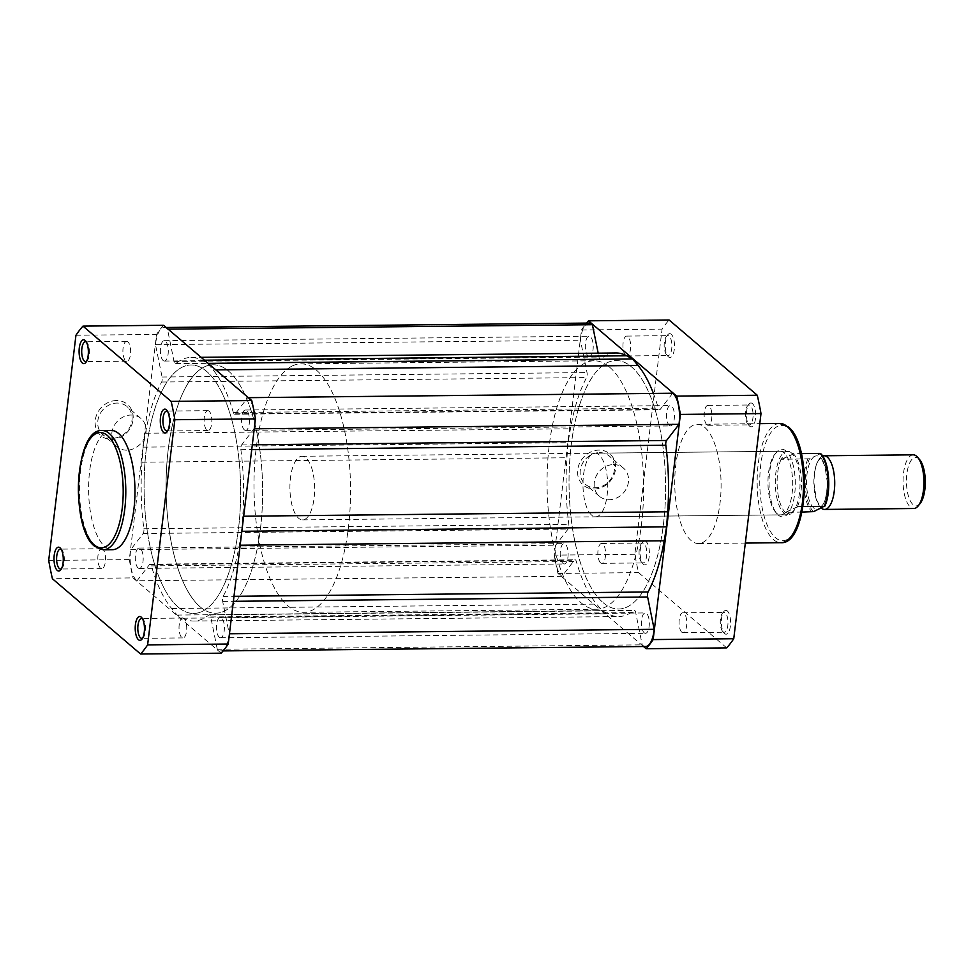 <?xml version="1.0" encoding="UTF-8"?>
<svg xmlns="http://www.w3.org/2000/svg" width="974" height="974" viewBox="0 0 974 974"><rect width="100%" height="100%" fill="white"/><g stroke="black" fill="none" stroke-linecap="round" stroke-linejoin="round"><path stroke-width="0.73" stroke-dasharray="4.87 3.65" d="M821.228 508.075A26.834 10.422 89.4 0 1 813.874 480.706A26.834 10.422 89.4 0 1 822.202 456.197A26.834 10.422 89.4 0 1 822.628 456.027M913.21 454.834A26.834 10.422 -90.6 0 0 911.396 455.272A26.834 10.422 -90.6 0 0 903.129 484.127A26.834 10.422 -90.6 0 0 913.782 508.501M920.077 503.595A24.253 9.423 89.4 0 1 917.776 505.506A24.253 9.423 89.4 0 1 906.636 485.977A24.253 9.423 89.4 0 1 913.977 457.78A24.253 9.423 89.4 0 1 919.614 459.606M813.692 511.606A30.316 11.773 89.4 0 1 805.425 488.096A30.316 11.773 89.4 0 1 809.504 458.791L814.873 456.282A26.834 10.422 89.4 0 1 827.182 477.893A26.834 10.422 89.4 0 1 819.061 509.085A26.834 10.422 89.4 0 1 806.752 487.475A26.834 10.422 89.4 0 1 814.873 456.282L820.242 453.762A30.316 11.773 89.4 0 1 821.265 454.712M299.785 456.782A31.801 12.358 89.4 0 1 301.94 456.27A31.801 12.358 89.4 0 1 314.553 485.162A31.801 12.358 89.4 0 1 304.765 519.373A31.801 12.358 89.4 0 1 302.61 519.885A31.801 12.358 89.4 0 1 289.996 490.993A31.801 12.358 89.4 0 1 299.785 456.782M809.504 458.791L781.306 459.314L785.178 451.692A31.801 12.358 89.4 0 1 787.333 451.181A31.801 12.358 89.4 0 1 788.83 451.4A31.801 12.358 89.4 0 1 800.007 481.996A31.801 12.358 89.4 0 1 790.145 514.284L797.669 506.626L803.039 506.443M204.65 366.748A124.246 48.274 89.4 0 1 213.05 364.751A124.246 48.274 89.4 0 1 262.323 477.601A124.246 48.274 89.4 0 1 224.069 611.234A124.246 48.274 89.4 0 1 215.656 613.23A124.246 48.274 89.4 0 1 166.384 500.38A124.246 48.274 89.4 0 1 204.65 366.748M292.565 365.834A124.246 48.274 89.4 0 1 300.978 363.838A124.246 48.274 89.4 0 1 350.25 476.688A124.246 48.274 89.4 0 1 311.984 610.321A124.246 48.274 89.4 0 1 303.571 612.317A124.246 48.274 89.4 0 1 254.299 499.467A124.246 48.274 89.4 0 1 292.565 365.834M781.805 459.436L794.09 453.677L801.371 453.604M781.306 459.314L794.09 453.677M801.979 512.081L785.519 512.324L790.145 514.284A31.801 12.358 89.4 0 1 789.488 514.54A31.801 12.358 89.4 0 1 787.99 514.796A31.801 12.358 89.4 0 1 775.377 485.904A31.801 12.358 89.4 0 1 785.178 451.692L789.403 451.583L793.469 453.616M789.5 514.54L790.145 514.284M785.519 512.324L797.669 506.626M785.994 512.251L798.278 506.492M792.763 453.202A31.314 12.163 89.4 0 1 801.176 477.382A31.314 12.163 89.4 0 1 797.073 507.442M785.75 512.738A31.314 12.163 89.4 0 1 777.337 488.558A31.314 12.163 89.4 0 1 781.452 458.511M167.735 430.703A9.935 3.859 -90.6 0 0 168.49 430.021A9.935 3.859 -90.6 0 0 170.62 420.987A9.935 3.859 -90.6 0 0 168.295 412.002A9.935 3.859 -90.6 0 0 167.905 411.6A9.935 3.859 -90.6 0 0 167.54 411.332M142.642 638.08A9.935 3.859 -90.6 0 0 143.385 637.398A9.935 3.859 -90.6 0 0 145.528 628.364A9.935 3.859 -90.6 0 0 143.202 619.379A9.935 3.859 -90.6 0 0 142.813 618.977A9.935 3.859 -90.6 0 0 142.447 618.721M61.447 568.743A9.935 3.859 -90.6 0 0 62.19 568.073A9.935 3.859 -90.6 0 0 64.333 559.039A9.935 3.859 -90.6 0 0 61.995 550.042A9.935 3.859 -90.6 0 0 61.606 549.653A9.935 3.859 -90.6 0 0 61.24 549.385M86.54 361.366A9.935 3.859 -90.6 0 0 87.283 360.697A9.935 3.859 -90.6 0 0 89.425 351.651A9.935 3.859 -90.6 0 0 87.1 342.665A9.935 3.859 -90.6 0 0 86.698 342.264A9.935 3.859 -90.6 0 0 86.333 342.008M116.527 400.545A20.503 17.897 130.5 0 0 95.282 420.196A20.503 17.897 130.5 0 0 111.815 439.444A20.503 17.897 130.5 0 0 133.061 419.794A20.503 17.897 130.5 0 0 116.527 400.545M112.789 438.19A18.518 16.156 -49.5 0 1 102.879 434.708A18.518 16.156 -49.5 0 1 99.421 415.18A18.518 16.156 -49.5 0 1 117.038 403.066A18.518 16.156 -49.5 0 1 126.937 406.548A18.518 16.156 -49.5 0 1 130.394 426.064A18.518 16.156 -49.5 0 1 112.789 438.19M126.815 450.171A18.518 16.156 -49.5 0 1 116.904 446.689A18.518 16.156 -49.5 0 1 113.447 427.16A18.518 16.156 -49.5 0 1 131.064 415.046A18.518 16.156 -49.5 0 1 140.962 418.516A18.518 16.156 -49.5 0 1 144.42 438.044A18.518 16.156 -49.5 0 1 126.815 450.171M209.118 411.162A9.935 3.859 -90.6 0 0 207.876 410.651A9.935 3.859 -90.6 0 0 204.15 419.015A9.935 3.859 -90.6 0 0 206.829 430.021A9.935 3.859 -90.6 0 0 208.083 430.532A9.935 3.859 -90.6 0 0 211.808 422.168A9.935 3.859 -90.6 0 0 209.118 411.162M127.911 341.837A9.935 3.859 -90.6 0 0 126.669 341.326A9.935 3.859 -90.6 0 0 122.943 349.69A9.935 3.859 -90.6 0 0 125.634 360.684A9.935 3.859 -90.6 0 0 126.876 361.208A9.935 3.859 -90.6 0 0 130.601 352.844A9.935 3.859 -90.6 0 0 127.911 341.837M102.818 549.214A9.935 3.859 -90.6 0 0 101.576 548.703A9.935 3.859 -90.6 0 0 97.85 557.067A9.935 3.859 -90.6 0 0 100.541 568.073A9.935 3.859 -90.6 0 0 101.783 568.585A9.935 3.859 -90.6 0 0 105.509 560.22A9.935 3.859 -90.6 0 0 102.818 549.214M184.025 618.551A9.935 3.859 -90.6 0 0 182.771 618.04A9.935 3.859 -90.6 0 0 179.058 626.404A9.935 3.859 -90.6 0 0 181.736 637.398A9.935 3.859 -90.6 0 0 182.978 637.909A9.935 3.859 -90.6 0 0 186.704 629.557A9.935 3.859 -90.6 0 0 184.025 618.551M111.158 430.435A59.633 23.169 -90.6 0 0 88.817 480.608A59.633 23.169 -90.6 0 0 104.936 546.633A59.633 23.169 -90.6 0 0 112.412 549.701M200.096 606.826A124.246 48.274 -90.6 0 0 215.656 613.23A124.246 48.274 -90.6 0 0 262.201 508.696A124.246 48.274 -90.6 0 0 228.61 371.167A124.246 48.274 -90.6 0 0 213.05 364.751A124.246 48.274 -90.6 0 0 166.517 469.285A124.246 48.274 -90.6 0 0 200.096 606.826M178.12 607.058A124.246 48.274 -90.6 0 0 193.68 613.462A124.246 48.274 -90.6 0 0 240.213 508.927A124.246 48.274 -90.6 0 0 206.634 371.398A124.246 48.274 -90.6 0 0 191.074 364.982A124.246 48.274 -90.6 0 0 144.529 469.517A124.246 48.274 -90.6 0 0 178.12 607.058A124.246 48.274 -90.6 0 0 193.68 613.462A124.246 48.274 -90.6 0 0 240.213 508.927A124.246 48.274 -90.6 0 0 206.634 371.398A124.246 48.274 -90.6 0 0 191.074 364.982A124.246 48.274 -90.6 0 0 144.529 469.517A124.246 48.274 -90.6 0 0 178.12 607.058M221.171 653.177L133.012 577.899L52.413 578.751M163.583 325.279A178.412 69.324 -90.6 0 0 156.546 334.411L129.299 559.575A178.412 69.324 -90.6 0 0 133.012 577.899M129.299 559.575L48.7 560.427M75.948 335.263L156.546 334.411M669.296 425.407A10.19 3.957 -90.6 0 0 670.575 425.93A10.19 3.957 -90.6 0 0 674.385 417.359A10.19 3.957 -90.6 0 0 671.634 406.085A10.19 3.957 -90.6 0 0 670.356 405.561A10.19 3.957 -90.6 0 0 666.545 414.133A10.19 3.957 -90.6 0 0 669.296 425.407M244.352 429.863A10.19 3.957 -90.6 0 0 245.631 430.386A10.19 3.957 -90.6 0 0 249.441 421.815A10.19 3.957 -90.6 0 0 246.69 410.541A10.19 3.957 -90.6 0 0 245.424 410.017A10.19 3.957 -90.6 0 0 241.601 418.589A10.19 3.957 -90.6 0 0 244.352 429.863M588.101 356.082A10.19 3.957 -90.6 0 0 589.367 356.606A10.19 3.957 -90.6 0 0 593.19 348.035A10.19 3.957 -90.6 0 0 590.439 336.761A10.19 3.957 -90.6 0 0 589.16 336.225A10.19 3.957 -90.6 0 0 585.337 344.796A10.19 3.957 -90.6 0 0 588.101 356.082M163.157 360.538A10.19 3.957 -90.6 0 0 164.436 361.062A10.19 3.957 -90.6 0 0 168.246 352.491A10.19 3.957 -90.6 0 0 165.495 341.204A10.19 3.957 -90.6 0 0 164.216 340.681A10.19 3.957 -90.6 0 0 160.406 349.252A10.19 3.957 -90.6 0 0 163.157 360.538M562.996 563.459A10.19 3.957 -90.6 0 0 564.275 563.983A10.19 3.957 -90.6 0 0 568.098 555.411A10.19 3.957 -90.6 0 0 565.334 544.137A10.19 3.957 -90.6 0 0 564.068 543.614A10.19 3.957 -90.6 0 0 560.245 552.185A10.19 3.957 -90.6 0 0 562.996 563.459M138.052 567.915A10.19 3.957 -90.6 0 0 139.331 568.439A10.19 3.957 -90.6 0 0 143.154 559.867A10.19 3.957 -90.6 0 0 140.402 548.593A10.19 3.957 -90.6 0 0 139.124 548.07A10.19 3.957 -90.6 0 0 135.301 556.641A10.19 3.957 -90.6 0 0 138.052 567.915M603.064 602.602A124.246 48.274 -90.6 0 0 618.624 609.018A124.246 48.274 -90.6 0 0 665.157 504.483A124.246 48.274 -90.6 0 0 631.578 366.942A124.246 48.274 -90.6 0 0 616.018 360.538A124.246 48.274 -90.6 0 0 569.473 465.073A124.246 48.274 -90.6 0 0 603.064 602.602A124.246 48.274 89.4 0 1 569.473 465.073A124.246 48.274 89.4 0 1 616.018 360.538A124.246 48.274 89.4 0 1 631.578 366.942A124.246 48.274 89.4 0 1 665.157 504.483A124.246 48.274 89.4 0 1 618.624 609.018A124.246 48.274 89.4 0 1 603.064 602.602M644.204 632.796A10.19 3.957 -90.6 0 0 645.482 633.319A10.19 3.957 -90.6 0 0 649.293 624.748A10.19 3.957 -90.6 0 0 646.541 613.462A10.19 3.957 -90.6 0 0 645.263 612.938A10.19 3.957 -90.6 0 0 641.452 621.509A10.19 3.957 -90.6 0 0 644.204 632.796M219.26 637.24A10.19 3.957 -90.6 0 0 220.538 637.775A10.19 3.957 -90.6 0 0 224.349 629.204A10.19 3.957 -90.6 0 0 221.597 617.918A10.19 3.957 -90.6 0 0 220.319 617.394A10.19 3.957 -90.6 0 0 216.508 625.965A10.19 3.957 -90.6 0 0 219.26 637.24M137.03 580.772L149.448 564.64A3.981 1.546 89.4 0 1 150.118 564.226A3.981 1.546 89.4 0 1 151.396 565.894A131.807 51.208 -90.6 0 0 171.68 608.531L177.146 615.069L183.027 618.222A131.807 51.208 -90.6 0 0 193.753 621.022A131.807 51.208 -90.6 0 0 208.862 614.947A3.981 1.546 89.4 0 1 209.313 614.764A3.981 1.546 89.4 0 1 210.725 616.968L217.275 649.293A23.364 9.07 -90.6 0 0 217.75 649.731A23.364 9.07 -90.6 0 0 220.672 650.936A23.364 9.07 -90.6 0 0 229.231 633.77L222.681 601.433A3.981 1.546 89.4 0 1 223.119 596.429A131.807 51.208 -90.6 0 0 239.239 545.221L241.649 531.293L242.745 516.244A131.807 51.208 -90.6 0 0 240.882 449.684A3.981 1.546 89.4 0 1 241.625 444.935L254.044 428.803A23.364 9.07 -90.6 0 0 247.725 397.672L235.306 413.804A3.981 1.546 89.4 0 1 234.624 414.23A3.981 1.546 89.4 0 1 234.125 414.023A3.981 1.546 89.4 0 1 233.346 412.562A131.807 51.208 -90.6 0 0 213.075 369.913L207.608 363.387L201.728 360.234A131.807 51.208 -90.6 0 0 190.989 357.434A131.807 51.208 -90.6 0 0 175.892 363.509A3.981 1.546 89.4 0 1 175.442 363.692A3.981 1.546 89.4 0 1 174.943 363.485A3.981 1.546 89.4 0 1 174.029 361.488L167.479 329.151A23.364 9.07 -90.6 0 0 164.082 327.507A23.364 9.07 -90.6 0 0 155.511 344.686L162.074 377.011A3.981 1.546 89.4 0 1 161.635 382.027A131.807 51.208 -90.6 0 0 145.516 433.235L143.105 447.151L142.009 462.212A131.807 51.208 -90.6 0 0 143.872 528.772A3.981 1.546 89.4 0 1 143.129 533.521L130.711 549.653A23.364 9.07 -90.6 0 0 136.543 580.407A23.364 9.07 -90.6 0 0 137.03 580.772L561.961 576.328L574.38 560.196A3.981 1.546 89.4 0 1 575.062 559.77A3.981 1.546 89.4 0 1 576.34 561.438A131.807 51.208 -90.6 0 0 596.624 604.087L602.09 610.613L607.971 613.766A131.807 51.208 -90.6 0 0 618.697 616.566A131.807 51.208 -90.6 0 0 633.806 610.491A3.981 1.546 89.4 0 1 634.257 610.308A3.981 1.546 89.4 0 1 635.669 612.512L642.219 644.849A23.364 9.07 -90.6 0 0 642.694 645.287A23.364 9.07 -90.6 0 0 645.616 646.493M589.014 323.064A23.364 9.07 -90.6 0 0 580.455 340.23L587.018 372.567A3.981 1.546 89.4 0 1 586.579 377.571A131.807 51.208 -90.6 0 0 570.46 428.779L568.049 442.707L566.953 457.756A131.807 51.208 -90.6 0 0 568.816 524.316A3.981 1.546 89.4 0 1 568.073 529.065L555.655 545.197A23.364 9.07 -90.6 0 0 561.487 575.951A23.364 9.07 -90.6 0 0 561.961 576.328M615.933 352.978A131.807 51.208 -90.6 0 0 600.836 359.053A3.981 1.546 89.4 0 1 600.374 359.236A3.981 1.546 89.4 0 1 599.887 359.029A3.981 1.546 89.4 0 1 598.973 357.032L598.182 353.172M672.669 393.228L660.25 409.36A3.981 1.546 89.4 0 1 659.568 409.774A3.981 1.546 89.4 0 1 659.069 409.567A3.981 1.546 89.4 0 1 658.29 408.106A131.807 51.208 -90.6 0 0 653.42 393.423M217.275 649.293L642.219 644.849M247.725 397.672L248.37 397.672M167.479 329.151L168.112 329.151M155.511 344.686L580.455 340.23M143.105 447.151L568.049 442.707M130.711 549.653L555.655 545.197M177.146 615.069L602.09 610.613M752.427 403.589A11.932 4.639 -90.6 0 0 748.994 404.113A11.932 4.639 -90.6 0 0 746.425 414.948A11.932 4.639 -90.6 0 0 749.213 425.735A11.932 4.639 -90.6 0 0 749.688 426.21A11.932 4.639 -90.6 0 0 755.483 418.686A11.932 4.639 -90.6 0 0 752.427 403.589M748.081 424.347A9.935 3.859 89.4 0 1 747.691 423.958A9.935 3.859 89.4 0 1 745.366 414.961A9.935 3.859 89.4 0 1 747.508 405.927A9.935 3.859 89.4 0 1 749.128 404.989A9.935 3.859 89.4 0 1 750.37 405.501A9.935 3.859 89.4 0 1 753.06 416.495A9.935 3.859 89.4 0 1 749.335 424.859A9.935 3.859 89.4 0 1 748.081 424.347M671.232 334.265A11.932 4.639 -90.6 0 0 667.787 334.776A11.932 4.639 -90.6 0 0 665.218 345.624A11.932 4.639 -90.6 0 0 668.018 356.411A11.932 4.639 -90.6 0 0 668.493 356.886A11.932 4.639 -90.6 0 0 674.288 349.349A11.932 4.639 -90.6 0 0 671.232 334.265M666.886 355.023A9.935 3.859 89.4 0 1 666.496 354.621A9.935 3.859 89.4 0 1 664.158 345.636A9.935 3.859 89.4 0 1 666.301 336.602A9.935 3.859 89.4 0 1 667.921 335.653A9.935 3.859 89.4 0 1 669.162 336.164A9.935 3.859 89.4 0 1 671.853 347.17A9.935 3.859 89.4 0 1 668.127 355.534A9.935 3.859 89.4 0 1 666.886 355.023M646.127 541.641A11.932 4.639 -90.6 0 0 642.694 542.165A11.932 4.639 -90.6 0 0 640.125 553.001A11.932 4.639 -90.6 0 0 642.925 563.788A11.932 4.639 -90.6 0 0 643.388 564.263A11.932 4.639 -90.6 0 0 649.195 556.738A11.932 4.639 -90.6 0 0 646.127 541.641M641.793 562.4A9.935 3.859 89.4 0 1 641.391 561.998A9.935 3.859 89.4 0 1 639.066 553.013A9.935 3.859 89.4 0 1 641.209 543.979A9.935 3.859 89.4 0 1 642.828 543.029A9.935 3.859 89.4 0 1 644.07 543.553A9.935 3.859 89.4 0 1 646.76 554.547A9.935 3.859 89.4 0 1 643.035 562.911A9.935 3.859 89.4 0 1 641.793 562.4M727.334 610.978A11.932 4.639 -90.6 0 0 723.901 611.489A11.932 4.639 -90.6 0 0 721.332 622.337A11.932 4.639 -90.6 0 0 724.12 633.124A11.932 4.639 -90.6 0 0 724.595 633.599A11.932 4.639 -90.6 0 0 730.39 626.063A11.932 4.639 -90.6 0 0 727.334 610.978M722.988 631.736A9.935 3.859 89.4 0 1 722.598 631.335A9.935 3.859 89.4 0 1 720.273 622.349A9.935 3.859 89.4 0 1 722.404 613.303A9.935 3.859 89.4 0 1 724.023 612.366A9.935 3.859 89.4 0 1 725.277 612.877A9.935 3.859 89.4 0 1 727.955 623.884A9.935 3.859 89.4 0 1 724.23 632.248A9.935 3.859 89.4 0 1 722.988 631.736M786.042 450.999A33.798 13.137 -90.6 0 0 776.302 452.46A33.798 13.137 -90.6 0 0 769.034 483.189A33.798 13.137 -90.6 0 0 776.948 513.748A33.798 13.137 -90.6 0 0 778.287 515.1A33.798 13.137 -90.6 0 0 794.711 493.757A33.798 13.137 -90.6 0 0 786.042 450.999M776.68 513.225A31.801 12.358 89.4 0 1 775.426 511.959A31.801 12.358 89.4 0 1 767.975 483.201A31.801 12.358 89.4 0 1 774.817 454.286A31.801 12.358 89.4 0 1 780.004 451.266A31.801 12.358 89.4 0 1 783.985 452.898A31.801 12.358 89.4 0 1 792.58 488.108A31.801 12.358 89.4 0 1 780.673 514.869A31.801 12.358 89.4 0 1 776.68 513.225M594.25 488.997A20.503 17.897 130.5 0 0 615.495 469.346A20.503 17.897 130.5 0 0 598.961 450.098A20.503 17.897 130.5 0 0 577.716 469.748A20.503 17.897 130.5 0 0 594.25 488.997M599.473 452.618A18.518 16.156 -49.5 0 1 609.371 456.088A18.518 16.156 -49.5 0 1 612.829 475.616A18.518 16.156 -49.5 0 1 595.211 487.743A18.518 16.156 -49.5 0 1 585.313 484.261A18.518 16.156 -49.5 0 1 581.855 464.732A18.518 16.156 -49.5 0 1 599.473 452.618M613.498 464.586A18.518 16.156 -49.5 0 1 623.397 468.068A18.518 16.156 -49.5 0 1 626.854 487.597A18.518 16.156 -49.5 0 1 609.237 499.711A18.518 16.156 -49.5 0 1 599.339 496.241A18.518 16.156 -49.5 0 1 595.881 476.712A18.518 16.156 -49.5 0 1 613.498 464.586M681.776 632.163A9.935 3.859 89.4 0 1 679.097 621.156A9.935 3.859 89.4 0 1 682.811 612.792A9.935 3.859 89.4 0 1 684.065 613.316A9.935 3.859 89.4 0 1 686.743 624.31A9.935 3.859 89.4 0 1 683.018 632.674A9.935 3.859 89.4 0 1 681.776 632.163M600.581 562.838A9.935 3.859 89.4 0 1 597.89 551.832A9.935 3.859 89.4 0 1 601.615 543.468A9.935 3.859 89.4 0 1 602.857 543.979A9.935 3.859 89.4 0 1 605.548 554.985A9.935 3.859 89.4 0 1 601.822 563.349A9.935 3.859 89.4 0 1 600.581 562.838M625.673 355.449A9.935 3.859 89.4 0 1 622.983 344.443A9.935 3.859 89.4 0 1 626.708 336.091A9.935 3.859 89.4 0 1 627.95 336.602A9.935 3.859 89.4 0 1 630.641 347.596A9.935 3.859 89.4 0 1 626.915 355.96A9.935 3.859 89.4 0 1 625.673 355.449M706.881 424.786A9.935 3.859 89.4 0 1 704.19 413.78A9.935 3.859 89.4 0 1 707.915 405.415A9.935 3.859 89.4 0 1 709.157 405.927A9.935 3.859 89.4 0 1 711.848 416.933A9.935 3.859 89.4 0 1 708.122 425.297A9.935 3.859 89.4 0 1 706.881 424.786M609.602 367.174A124.246 48.274 89.4 0 1 643.181 504.715A124.246 48.274 89.4 0 1 596.636 609.249A124.246 48.274 89.4 0 1 581.076 602.833A124.246 48.274 89.4 0 1 547.498 465.304A124.246 48.274 89.4 0 1 594.03 360.77A124.246 48.274 89.4 0 1 609.602 367.174M591.693 515.173A31.801 12.358 89.4 0 1 583.085 479.963A31.801 12.358 89.4 0 1 595.004 453.202A31.801 12.358 89.4 0 1 598.986 454.834A31.801 12.358 89.4 0 1 607.581 490.044A31.801 12.358 89.4 0 1 595.674 516.804A31.801 12.358 89.4 0 1 591.693 515.173M704.75 427.367A59.633 23.169 89.4 0 1 720.87 493.392A59.633 23.169 89.4 0 1 698.541 543.565A59.633 23.169 89.4 0 1 691.065 540.485A59.633 23.169 89.4 0 1 674.945 474.472A59.633 23.169 89.4 0 1 697.287 424.299A59.633 23.169 89.4 0 1 704.75 427.367M643.522 646.505L557.944 573.455A178.412 69.324 89.4 0 1 554.23 555.131L581.478 329.967A178.412 69.324 89.4 0 1 586.579 323.088M726.701 647.88L638.542 572.602A178.412 69.324 89.4 0 1 634.829 554.279L662.077 329.115A178.412 69.324 89.4 0 1 669.114 319.983M557.944 573.455L638.542 572.602M581.478 329.967L662.077 329.115M634.829 554.279L554.23 555.131M807.811 459.168A31.314 12.163 -90.6 0 0 812.012 511.971M103.244 549.799A59.633 23.169 89.4 0 1 95.781 546.731A59.633 23.169 89.4 0 1 79.661 480.706A59.633 23.169 89.4 0 1 102.002 430.532M174.029 361.488L598.973 357.032M233.346 412.562L658.29 408.106M208.862 614.947L633.806 610.491M183.027 618.222L607.971 613.766M210.725 616.968L635.669 612.512M222.681 601.433L233.383 601.323M223.119 596.429L233.991 596.319M239.239 545.221L240.164 545.209M242.745 516.244L243.683 516.232M240.882 449.684L251.742 449.574M241.625 444.935L252.315 444.826M235.306 413.804L660.25 409.36M213.075 369.913L215.838 369.889M201.728 360.234L204.491 360.197M175.892 363.509L600.836 359.053M162.074 377.011L587.018 372.567M161.635 382.027L586.579 377.571M145.516 433.235L570.46 428.779M142.009 462.212L566.953 457.756M143.872 528.772L568.816 524.316M143.129 533.521L568.073 529.065M149.448 564.64L574.38 560.196M151.396 565.894L576.34 561.438M171.68 608.531L596.624 604.087M788.782 428.377A57.649 22.402 89.4 0 1 803.574 501.33A57.649 22.402 89.4 0 1 775.548 537.721A57.649 22.402 89.4 0 1 760.755 464.768A57.649 22.402 89.4 0 1 788.782 428.377M779.711 423.434A59.633 23.169 -90.6 0 0 757.37 473.608A59.633 23.169 -90.6 0 0 773.49 539.62A59.633 23.169 -90.6 0 0 780.953 542.701M820.376 458.791L819.39 459.472C816.236 462.492 814.41 470.235 813.899 482.714L816.322 499.138C819.268 505.323 820.705 507.746 820.644 506.419L821.873 505.81C825.015 502.791 826.853 495.048 827.364 482.58L824.941 466.144C821.995 459.959 820.558 457.537 820.619 458.876L820.376 458.791M301.94 456.27L787.333 451.181M594.03 360.77L300.978 363.838M596.636 609.249L303.571 612.317M302.61 519.885L787.99 514.796M116.904 446.689L102.879 434.708M207.876 410.651L166.664 411.089M126.669 341.326L85.456 341.752M101.576 548.703L60.364 549.141M182.771 618.04L141.559 618.466M182.978 637.909L141.766 638.347M101.783 568.585L60.571 569.011M126.876 361.208L85.663 361.634M208.083 430.532L166.871 430.971M140.962 418.516L126.937 406.548M87.1 342.665L85.566 340.876M87.283 360.697L85.797 362.511M61.995 550.042L60.473 548.265M62.19 568.073L60.705 569.887M143.202 619.379L141.68 617.589M143.385 637.398L141.9 639.224M168.295 412.002L166.773 410.212M168.49 430.021L167.004 431.835M245.631 430.386L670.575 425.93M164.436 361.062L589.367 356.606M139.331 568.439L564.275 563.983M220.538 637.775L645.482 633.319M220.672 650.936L223.119 650.912M193.753 621.022L618.697 616.566M209.313 614.764L634.257 610.308M234.624 414.23L659.568 409.774M190.989 357.434L201.119 357.324M175.442 363.692L600.374 359.236M164.082 327.507L166.177 327.495M150.118 564.226L575.062 559.77M220.319 617.394L645.263 612.938M139.124 548.07L564.068 543.614M164.216 340.681L589.16 336.225M245.424 410.017L670.356 405.561M747.691 423.958L749.213 425.735M747.508 405.927L748.994 404.113M666.496 354.621L668.018 356.411M666.301 336.602L667.787 334.776M641.391 561.998L642.925 563.788M641.209 543.979L642.694 542.165M722.598 631.335L724.12 633.124M722.404 613.303L723.901 611.489M775.426 511.959L776.948 513.748M774.817 454.286L776.302 452.46M623.397 468.068L609.371 456.088M682.811 612.792L724.023 612.366M601.615 543.468L642.828 543.029M626.708 336.091L667.921 335.653M707.915 405.415L749.128 404.989M595.004 453.202L780.004 451.266M698.541 543.565L745.317 543.078M697.287 424.299L759.781 423.641M595.674 516.804L780.673 514.869M708.122 425.297L749.335 424.859M626.915 355.96L668.127 355.534M601.822 563.349L643.035 562.911M683.018 632.674L724.23 632.248M599.339 496.241L585.313 484.261"/><path stroke-width="1.46" d="M822.628 456.027A26.834 10.422 89.4 0 1 824.016 455.771A26.834 10.422 89.4 0 1 834.657 480.145A26.834 10.422 89.4 0 1 826.39 509.012A26.834 10.422 89.4 0 1 824.576 509.439A26.834 10.422 89.4 0 1 821.228 508.075M824.576 509.439L913.782 508.501A26.834 10.422 -90.6 0 0 915.597 508.075A26.834 10.422 -90.6 0 0 918.153 505.956A26.834 10.422 -90.6 0 0 923.924 481.558A26.834 10.422 -90.6 0 0 917.642 457.293A26.834 10.422 -90.6 0 0 913.21 454.834L824.016 455.771M917.642 457.293L919.614 459.606A24.253 9.423 89.4 0 1 925.3 481.546A24.253 9.423 89.4 0 1 920.077 503.595L918.153 505.956M801.979 512.081L813.692 511.606L824.284 506.212A31.314 12.163 -90.6 0 0 820.096 453.409L820.242 453.762M801.371 453.604L820.096 453.409M824.43 506.565L803.039 506.443M163.559 432.359A11.932 4.639 89.4 0 1 160.503 417.262A11.932 4.639 89.4 0 1 166.298 409.737A11.932 4.639 89.4 0 1 166.773 410.212A11.932 4.639 89.4 0 1 169.561 420.999A11.932 4.639 89.4 0 1 167.004 431.835A11.932 4.639 89.4 0 1 163.559 432.359M167.54 411.332A9.935 3.859 -90.6 0 0 166.664 411.089A9.935 3.859 -90.6 0 0 162.938 419.453A9.935 3.859 -90.6 0 0 165.629 430.447A9.935 3.859 -90.6 0 0 166.871 430.971A9.935 3.859 -90.6 0 0 167.735 430.703M138.466 639.735A11.932 4.639 89.4 0 1 135.41 624.651A11.932 4.639 89.4 0 1 141.206 617.114A11.932 4.639 89.4 0 1 141.68 617.589A11.932 4.639 89.4 0 1 144.469 628.376A11.932 4.639 89.4 0 1 141.9 639.224A11.932 4.639 89.4 0 1 138.466 639.735M142.447 618.721A9.935 3.859 -90.6 0 0 141.559 618.466A9.935 3.859 -90.6 0 0 137.845 626.83A9.935 3.859 -90.6 0 0 140.524 637.836A9.935 3.859 -90.6 0 0 141.766 638.347A9.935 3.859 -90.6 0 0 142.642 638.08M57.271 570.411A11.932 4.639 89.4 0 1 54.203 555.314A11.932 4.639 89.4 0 1 59.998 547.79A11.932 4.639 89.4 0 1 60.473 548.265A11.932 4.639 89.4 0 1 63.273 559.052A11.932 4.639 89.4 0 1 60.705 569.887A11.932 4.639 89.4 0 1 57.271 570.411M61.24 549.385A9.935 3.859 -90.6 0 0 60.364 549.141A9.935 3.859 -90.6 0 0 56.638 557.505A9.935 3.859 -90.6 0 0 59.329 568.499A9.935 3.859 -90.6 0 0 60.571 569.011A9.935 3.859 -90.6 0 0 61.447 568.743M82.364 363.022A11.932 4.639 89.4 0 1 79.296 347.937A11.932 4.639 89.4 0 1 85.103 340.401A11.932 4.639 89.4 0 1 85.566 340.876A11.932 4.639 89.4 0 1 88.366 351.663A11.932 4.639 89.4 0 1 85.797 362.511A11.932 4.639 89.4 0 1 82.364 363.022M86.333 342.008A9.935 3.859 -90.6 0 0 85.456 341.752A9.935 3.859 -90.6 0 0 81.731 350.116A9.935 3.859 -90.6 0 0 84.421 361.123A9.935 3.859 -90.6 0 0 85.663 361.634A9.935 3.859 -90.6 0 0 86.54 361.366M103.244 549.799L112.412 549.701A59.633 23.169 -90.6 0 0 134.753 499.528A59.633 23.169 -90.6 0 0 118.633 433.515A59.633 23.169 -90.6 0 0 111.158 430.435L102.002 430.532A59.633 23.169 89.4 0 1 109.465 433.613A59.633 23.169 89.4 0 1 125.585 499.625A59.633 23.169 89.4 0 1 103.244 549.799L94.721 546.353C70.177 528.237 74.365 428.536 102.002 430.532M140.585 654.017L221.171 653.177A178.412 69.324 -90.6 0 0 228.208 644.033L147.622 644.885A178.412 69.324 -90.6 0 1 140.585 654.017L52.413 578.751A178.412 69.324 -90.6 0 1 48.7 560.427L75.948 335.263A178.412 69.324 -90.6 0 1 82.985 326.12L171.156 401.398L251.742 400.545L163.583 325.279L82.985 326.12M171.156 401.398A178.412 69.324 -90.6 0 1 174.87 419.721L255.456 418.869A178.412 69.324 -90.6 0 0 251.742 400.545M255.456 418.869L228.208 644.033M174.87 419.721L147.622 644.885M223.119 650.912L645.616 646.493A23.364 9.07 -90.6 0 0 654.175 629.314L647.625 596.989A3.981 1.546 89.4 0 1 648.063 591.973A131.807 51.208 -90.6 0 0 664.183 540.765L666.593 526.849L667.689 511.788A131.807 51.208 -90.6 0 0 665.814 445.228A3.981 1.546 89.4 0 1 666.557 440.479L678.975 424.347A23.364 9.07 -90.6 0 0 672.669 393.228L248.37 397.672M229.45 633.77L654.175 629.314M598.182 353.172L592.411 324.707A23.364 9.07 -90.6 0 0 589.014 323.064L166.177 327.495M653.42 393.423A131.807 51.208 -90.6 0 0 638.019 365.469L632.552 358.931L626.672 355.778A131.807 51.208 -90.6 0 0 615.933 352.978L201.119 357.324M241.856 531.293L666.593 526.849M254.263 428.803L678.975 424.347M208.205 363.375L632.552 358.931M168.112 329.151L592.411 324.707M676.686 396.101A178.412 69.324 89.4 0 1 680.4 414.425L760.998 413.573A178.412 69.324 89.4 0 0 757.273 395.249L669.114 319.983L588.515 320.823L676.686 396.101L757.273 395.249M586.579 323.088A178.412 69.324 89.4 0 1 588.515 320.823M646.115 648.721L726.701 647.88A178.412 69.324 89.4 0 0 733.751 638.737L653.152 639.589A178.412 69.324 89.4 0 1 646.115 648.721L643.522 646.505M653.152 639.589L680.4 414.425M733.751 638.737L760.998 413.573M821.265 454.712A30.316 11.773 89.4 0 1 824.588 506.237M94.174 544.856A57.649 22.402 -90.6 0 0 122.2 508.465A57.649 22.402 -90.6 0 0 107.408 435.512A57.649 22.402 -90.6 0 0 79.381 471.903A57.649 22.402 -90.6 0 0 94.174 544.856M233.383 601.323L647.625 596.989M233.991 596.319L648.063 591.973M240.164 545.209L664.183 540.765M243.683 516.232L667.689 511.788M251.742 449.574L665.814 445.228M252.315 444.826L666.557 440.479M215.838 369.889L638.019 365.469M204.491 360.197L626.672 355.778M779.711 423.434L788.246 426.88C812.779 444.996 808.59 544.697 780.953 542.701A59.633 23.169 -90.6 0 0 803.294 492.527A59.633 23.169 -90.6 0 0 787.175 426.502A59.633 23.169 -90.6 0 0 779.711 423.434L759.781 423.641M820.51 453.482C829.349 460.739 831.65 492.308 824.71 506.37M745.317 543.078L780.953 542.701"/></g></svg>
